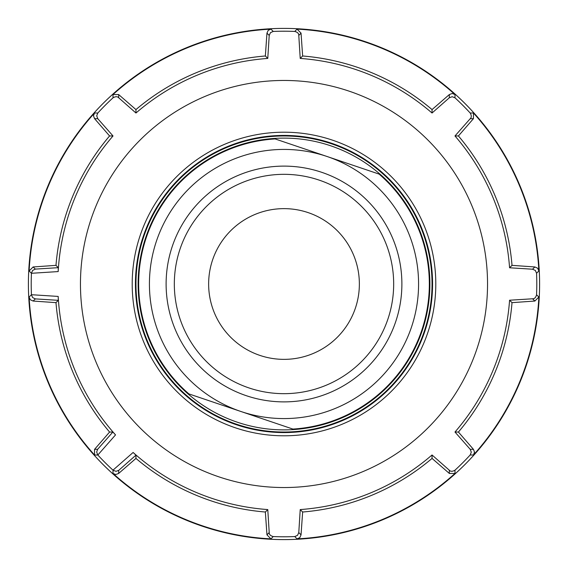 <?xml version="1.0" encoding="UTF-8"?>
<svg xmlns="http://www.w3.org/2000/svg" width="568" height="568" viewBox="0 0 568 568"><rect width="100%" height="100%" fill="white"/><g stroke="black" fill="none" stroke-linecap="round" stroke-linejoin="round"><path stroke-width="0.85" d="M80.457 284A203.543 203.543 0 0 1 284 80.457A203.543 203.543 0 0 1 427.924 427.924A203.543 203.543 0 0 1 80.457 284M112.982 470.162L115.986 471.348L118.712 470.361L135.965 455.131L133.111 452.462L112.982 470.162A252.788 252.788 0 0 1 97.838 455.018L115.538 434.889A226.156 226.156 0 0 1 58.184 296.425L31.439 294.707A252.788 252.788 0 0 1 31.439 273.293L58.184 271.575A226.156 226.156 0 0 1 113.018 135.965L97.802 118.712L96.702 115.844L97.802 113.032A252.788 252.788 0 0 1 113.032 97.802C115.524 96.354 117.42 96.354 118.712 97.802L135.965 113.018A226.156 226.156 0 0 1 267.776 58.426L269.211 35.457L270.46 32.66L273.229 31.439A252.788 252.788 0 0 1 294.771 31.439C297.554 32.184 298.896 33.526 298.789 35.457L300.224 58.426A226.156 226.156 0 0 1 432.035 113.018L449.288 97.802L452.156 96.702L454.968 97.802A252.788 252.788 0 0 1 470.197 113.032C471.646 115.524 471.646 117.42 470.197 118.712L454.982 135.965A226.156 226.156 0 0 1 509.574 267.776L532.543 269.211L535.34 270.46L536.561 273.229A252.788 252.788 0 0 1 536.561 294.771C535.816 297.554 534.474 298.896 532.543 298.789L509.574 300.224A226.156 226.156 0 0 1 454.982 432.035L470.197 449.288L471.298 452.156L470.197 454.968L473.435 455.011A255.202 255.202 0 0 0 538.876 297.029L536.561 294.771M97.802 113.032L94.565 112.989A255.202 255.202 0 0 0 29.124 270.971L31.439 273.293M273.229 31.439L270.971 29.124A255.202 255.202 0 0 0 112.989 94.565L113.032 97.802M454.968 97.802L455.011 94.565A255.202 255.202 0 0 0 297.029 29.124L294.771 31.439M536.561 273.229L538.876 270.971A255.202 255.202 0 0 0 473.435 112.989L470.197 113.032M28.4 284A255.6 255.6 0 0 1 284 28.4A255.6 255.6 0 0 1 539.6 284A255.6 255.6 0 0 1 284 539.6A255.6 255.6 0 0 1 28.4 284M284 135.425A148.575 148.575 0 0 1 432.575 284A148.575 148.575 0 0 1 284 432.575A148.575 148.575 0 0 1 135.425 284A148.575 148.575 0 0 1 284 135.425M470.197 454.968A252.788 252.788 0 0 1 454.968 470.197C452.476 471.646 450.58 471.646 449.288 470.197L432.035 454.982A226.156 226.156 0 0 1 300.224 509.574L298.789 532.543L297.54 535.34L294.771 536.561L297.029 538.876A255.202 255.202 0 0 0 455.011 473.435L454.968 470.197M294.771 536.561A252.788 252.788 0 0 1 273.229 536.561C270.446 535.816 269.104 534.474 269.211 532.543L267.776 509.574A226.156 226.156 0 0 1 133.111 452.462M113.032 470.197L112.989 473.435A255.202 255.202 0 0 0 270.971 538.876L273.229 536.561M31.439 294.707L29.124 297.029A255.202 255.202 0 0 0 94.565 455.011L97.838 455.018M135.965 455.131L135.951 458.419L118.648 473.449L115.801 474.521L112.989 473.435M94.565 455.011L94.551 449.352L109.581 432.049L112.869 432.035L97.639 449.288L96.652 452.014L97.802 454.968M112.869 432.035L115.538 434.889M31.439 294.771L32.603 297.547L35.344 298.896L58.312 300.33L55.983 302.645L33.114 301.04L30.345 299.783L29.124 297.029M58.184 296.425L58.312 300.33M29.124 270.971L33.114 266.96L55.983 265.355L58.312 267.67L35.344 269.104L32.603 270.453L31.439 273.229M58.312 267.67L58.184 271.575M112.989 94.565L118.648 94.551L135.951 109.581L135.965 113.018M113.018 135.965L109.581 135.951L94.551 118.648L93.479 115.801L94.565 112.989M267.776 58.426L265.355 55.983L266.96 33.114L268.217 30.345L270.971 29.124M297.029 29.124L301.04 33.114L302.645 55.983L300.224 58.426M432.035 113.018L432.049 109.581L449.352 94.551L452.199 93.479L455.011 94.565M473.435 112.989L473.449 118.648L458.419 135.951L454.982 135.965M509.574 267.776L512.016 265.355L534.886 266.96L537.655 268.217L538.876 270.971M538.876 297.029L534.886 301.04L512.016 302.645L509.574 300.224M454.982 432.035L458.419 432.049L473.449 449.352L474.521 452.199L473.435 455.011M455.011 473.435L449.352 473.449L432.049 458.419L432.035 454.982M300.224 509.574L302.645 512.016L301.04 534.886L299.783 537.655L297.029 538.876M270.971 538.876L266.96 534.886L265.355 512.016L267.776 509.574M302.645 512.016A228.776 228.776 0 0 0 432.049 458.419M458.419 432.049A228.776 228.776 0 0 0 512.016 302.645M512.016 265.355A228.776 228.776 0 0 0 458.419 135.951M432.049 109.581A228.776 228.776 0 0 0 302.645 55.983M265.355 55.983A228.776 228.776 0 0 0 135.951 109.581M109.581 135.951A228.776 228.776 0 0 0 55.983 265.355M135.951 458.419A228.776 228.776 0 0 0 265.355 512.016M55.983 302.645A228.776 228.776 0 0 0 109.581 432.049M212.609 259.86A75.359 75.359 0 0 1 308.14 212.609A75.359 75.359 0 0 1 355.39 308.14A75.359 75.359 0 0 1 259.86 355.39A75.359 75.359 0 0 1 212.609 259.86M146.317 237.445A145.344 145.344 0 0 0 188.888 393.901L292.896 429.067A145.344 145.344 0 0 0 379.112 174.099L275.104 138.933A145.344 145.344 0 0 0 146.317 237.445M424.232 331.414A148.035 148.035 0 0 0 331.414 143.768A148.035 148.035 0 0 0 143.768 236.586A148.035 148.035 0 0 0 299.315 431.24A148.035 148.035 0 0 0 424.232 331.414A148.035 148.035 0 0 1 299.315 431.24A148.035 148.035 0 0 1 143.768 236.586M156.512 240.896A134.573 134.573 0 0 1 327.104 156.512A134.573 134.573 0 0 1 411.488 327.104A134.573 134.573 0 0 1 240.896 411.488A134.573 134.573 0 0 1 156.512 240.896M180.106 248.869A109.674 109.674 0 0 1 319.131 180.106A109.674 109.674 0 0 1 387.894 319.131A109.674 109.674 0 0 1 248.869 387.894A109.674 109.674 0 0 1 180.106 248.869M432.575 284A148.575 148.575 0 0 1 284 432.575A148.575 148.575 0 0 1 135.425 284M284 435.798A151.798 151.798 0 0 0 435.798 284A151.798 151.798 0 0 0 284 132.202A151.798 151.798 0 0 0 132.202 284A151.798 151.798 0 0 0 284 435.798M118.648 473.449L118.712 470.361M97.639 449.288L94.551 449.352M33.114 301.04L35.344 298.896M35.344 269.104L33.114 266.96M118.712 97.802L118.648 94.551M94.551 118.648L97.802 118.712M266.96 33.114L269.211 35.457M298.789 35.457L301.04 33.114M449.352 94.551L449.288 97.802M470.197 118.712L473.449 118.648M534.886 266.96L532.543 269.211M532.543 298.789L534.886 301.04M473.449 449.352L470.197 449.288M449.288 470.197L449.352 473.449M301.04 534.886L298.789 532.543M269.211 532.543L266.96 534.886M395.676 321.758A117.888 117.888 0 0 0 321.758 172.324A117.888 117.888 0 0 0 172.324 246.242A117.888 117.888 0 0 0 246.242 395.676A117.888 117.888 0 0 0 395.676 321.758M145.806 237.275A145.877 145.877 0 0 1 330.725 145.806A145.877 145.877 0 0 1 299.095 429.096A145.877 145.877 0 0 1 145.806 237.275"/></g></svg>
